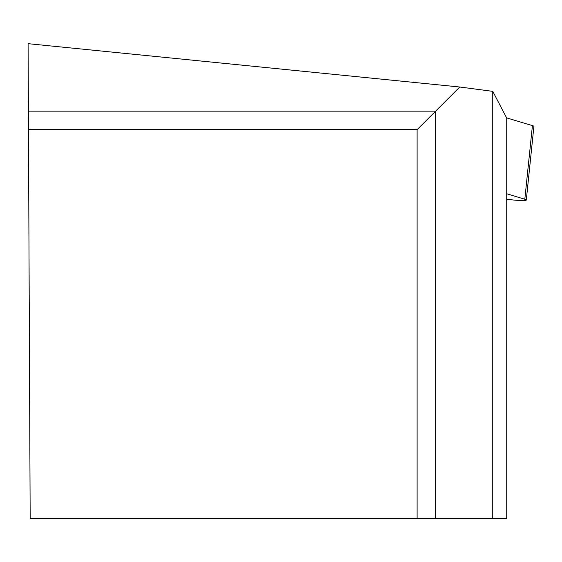 <?xml version="1.0" encoding="UTF-8"?>
<svg xmlns="http://www.w3.org/2000/svg" width="562" height="562" viewBox="0 0 562 562"><rect width="100%" height="100%" fill="white"/><g stroke="black" fill="none" stroke-linecap="round" stroke-linejoin="round"><path stroke-width="0.84" d="M506.72 199.292L513.612 200.023A12.399 1.314 -174.1 0 0 526.299 200.009A12.399 1.314 -174.1 0 0 524.817 199.222L506.72 193.792M532.291 126.886L532.418 125.621L506.608 117.88L532.418 125.621A12.399 1.314 5.9 0 1 533.9 126.415L526.299 200.009M459.786 87.012L28.1 43.674L28.395 111.157L435.641 111.157L459.786 87.012L492.762 91.36L492.762 518.326L506.72 518.326L506.72 118.083L492.762 91.36M492.762 518.326L417.116 518.326L417.116 129.681L435.641 111.157L435.641 518.326M28.395 111.157L30.172 518.326L417.116 518.326M28.472 129.681L417.116 129.681M524.817 199.222L532.418 125.621"/></g></svg>
